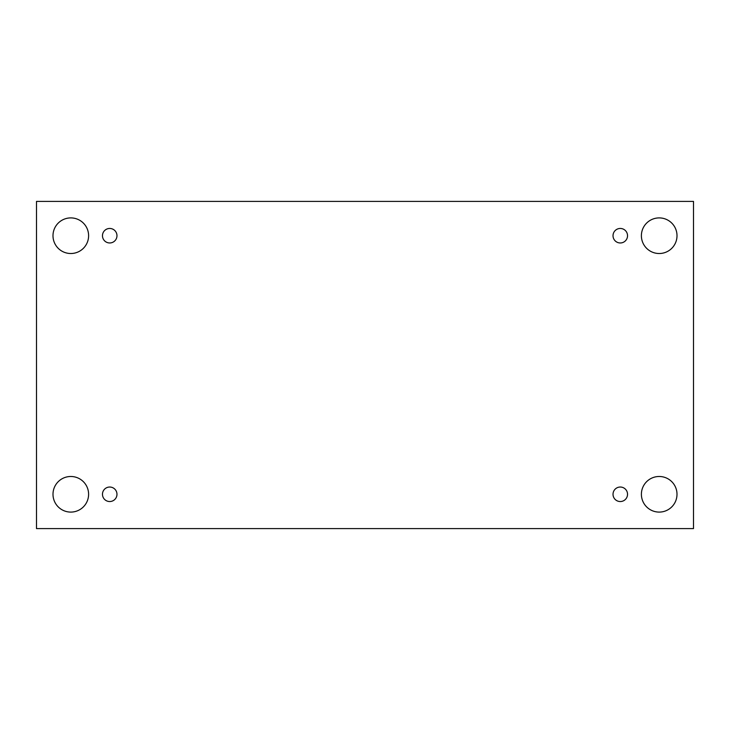 <?xml version="1.0" encoding="UTF-8"?>
<svg xmlns="http://www.w3.org/2000/svg" width="730" height="730" viewBox="0 0 730 730"><rect width="100%" height="100%" fill="white"/><g stroke="black" fill="none" stroke-linecap="round" stroke-linejoin="round"><path stroke-width="1.09" d="M693.5 201.407L36.5 201.407L36.5 528.593L693.5 528.593L693.5 201.407M70.801 512.095A17.812 17.812 0 0 1 55.38 485.386A17.812 17.812 0 0 1 86.222 485.386A17.812 17.812 0 0 1 70.801 512.095M659.199 512.095A17.812 17.812 0 0 1 643.778 485.386A17.812 17.812 0 0 1 674.62 485.386A17.812 17.812 0 0 1 659.199 512.095M659.199 253.52A17.812 17.812 0 0 1 643.778 226.802A17.812 17.812 0 0 1 674.62 226.802A17.812 17.812 0 0 1 659.199 253.52M70.801 253.52A17.812 17.812 0 0 1 55.38 226.802A17.812 17.812 0 0 1 86.222 226.802A17.812 17.812 0 0 1 70.801 253.52M116.973 235.708A7.254 7.254 0 0 0 106.096 229.43A7.254 7.254 0 0 0 106.096 241.995A7.254 7.254 0 0 0 116.973 235.708M627.535 235.708A7.254 7.254 0 0 0 616.649 229.43A7.254 7.254 0 0 0 616.649 241.995A7.254 7.254 0 0 0 627.535 235.708M627.535 494.292A7.254 7.254 0 0 0 616.649 488.005A7.254 7.254 0 0 0 616.649 500.57A7.254 7.254 0 0 0 627.535 494.292M116.973 494.292A7.254 7.254 0 0 0 106.096 488.005A7.254 7.254 0 0 0 106.096 500.57A7.254 7.254 0 0 0 116.973 494.292"/></g></svg>
